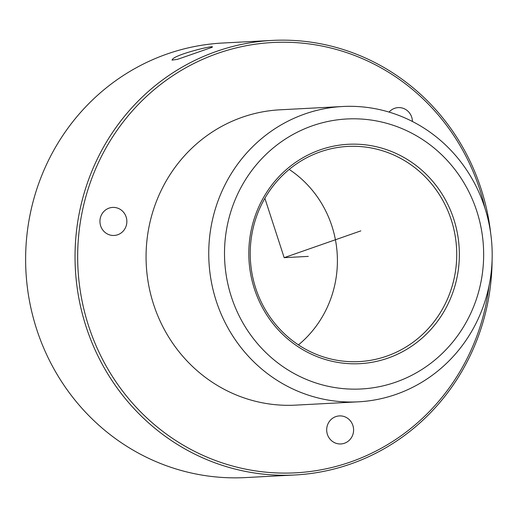 <?xml version="1.0" encoding="UTF-8"?>
<svg xmlns="http://www.w3.org/2000/svg" width="518" height="518" viewBox="0 0 518 518"><rect width="100%" height="100%" fill="white"/><g stroke="black" fill="none" stroke-linecap="round" stroke-linejoin="round"><path stroke-width="0.78" d="M251.761 235.017A107.731 103.244 -93 0 1 347.798 146.426A107.731 103.244 -93 0 1 455.192 272.999A107.731 103.244 -93 0 1 359.155 361.59A107.731 103.244 -93 0 1 251.761 235.017M289.186 169.418A107.731 103.244 -93 0 1 335.871 279.293A107.731 103.244 -93 0 1 298.446 344.897M492.1 259.971A217.579 208.508 -93 0 1 488.998 296.043A217.579 208.508 -93 0 1 295.033 474.974L245.616 477.577A217.579 208.508 -93 0 1 28.723 221.957A217.579 208.508 -93 0 1 222.688 43.026L272.105 40.423A217.579 208.508 -93 0 1 490.701 233.488M295.033 474.974A217.579 208.508 -93 0 1 78.14 219.347A217.579 208.508 -93 0 1 272.105 40.423M172.352 59.466C175.531 54.099 218.298 44.062 211.784 47.403L177.454 59.363L172.028 60.114L172.352 59.466M212.205 47.054L211.784 47.403M489.024 285.878A215.462 206.488 -93 0 1 487.606 295.642A215.462 206.488 -93 0 1 248.679 469.729A215.462 206.488 -93 0 1 80.737 219.684A215.462 206.488 -93 0 1 277.551 42.308A215.462 206.488 -93 0 1 484.919 208.048M349.255 419.638A14.044 13.455 -93 0 1 352.81 434.725A14.044 13.455 -93 0 1 340.883 443.952A14.044 13.455 -93 0 1 331.034 440.222A14.044 13.455 -93 0 1 327.473 425.129A14.044 13.455 -93 0 1 339.407 415.909A14.044 13.455 -93 0 1 349.255 419.638M389.063 112.089A14.044 13.455 -93 0 1 398.232 107.608A14.044 13.455 -93 0 1 412.425 121.49M117.424 234.848A14.044 13.455 -93 0 1 114.141 235.457A14.044 13.455 -93 0 1 100.155 223.873A14.044 13.455 -93 0 1 109.376 208.016A14.044 13.455 -93 0 1 112.659 207.414A14.044 13.455 -93 0 1 126.645 218.991A14.044 13.455 -93 0 1 117.424 234.848M358.255 401.832L295.577 405.134A147.87 141.705 -93 0 1 148.174 231.41A147.87 141.705 -93 0 1 279.998 109.81L342.67 106.507A147.87 141.705 -93 0 1 490.08 280.232A147.87 141.705 -93 0 1 358.255 401.832A147.87 141.705 -93 0 1 210.852 228.101A147.87 141.705 -93 0 1 342.67 106.507M481.727 277.803A135.192 129.558 -93 0 1 331.811 387.037A135.192 129.558 -93 0 1 226.431 230.147A135.192 129.558 -93 0 1 376.346 120.914A135.192 129.558 -93 0 1 481.727 277.803M250.369 234.615A109.842 105.264 -93 0 1 372.17 145.862A109.842 105.264 -93 0 1 457.789 273.336A109.842 105.264 -93 0 1 335.988 362.088A109.842 105.264 -93 0 1 250.369 234.615M264.873 198.277L284.175 257.666L360.858 230.866M284.175 257.666L308.275 256.391"/></g></svg>
